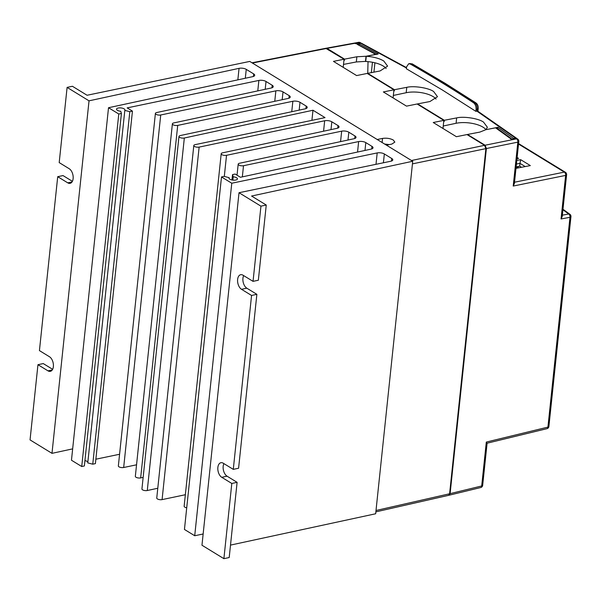 <?xml version="1.0" encoding="UTF-8"?>
<svg xmlns="http://www.w3.org/2000/svg" width="601" height="601" viewBox="0 0 601 601"><rect width="100%" height="100%" fill="white"/><g stroke="black" fill="none" stroke-linecap="round" stroke-linejoin="round"><path stroke-width="0.9" d="M239.018 192.718L201.966 545.227L223.895 558.667L231.806 483.459L221.761 477.314A7.708 4.508 78 0 1 217.87 467.42A7.708 4.508 78 0 1 220.905 462.717A7.708 4.508 78 0 1 223.241 463.213L233.286 469.366L238.589 468.239L256.867 294.332L251.564 295.459L241.519 289.306A7.708 4.508 78 0 1 237.628 279.42A7.708 4.508 78 0 1 240.663 274.717A7.708 4.508 78 0 1 243.007 275.205L253.044 281.358L260.947 206.158L239.018 192.718L390.733 161.263A5.139 2.021 6 0 0 392.784 159.904A5.139 2.021 6 0 0 391.754 158.506L384.339 153.961A5.139 2.021 6 0 0 377.195 152.924L231.768 183.23L221.499 176.942L224.128 176.386L229.131 177.663A4.237 1.668 6 0 0 228.981 178.031A4.237 1.668 6 0 0 229.83 179.188A4.237 1.668 6 0 0 234.458 180.187A4.237 1.668 6 0 0 237.418 178.918A4.237 1.668 6 0 0 236.561 177.761A4.237 1.668 6 0 0 233.211 176.799L232.534 174.606L235.164 174.05L240.438 177.28L371.012 149.146A5.139 2.021 6 0 0 373.018 147.793A5.139 2.021 6 0 0 371.981 146.389L365.806 142.602A5.139 2.021 6 0 0 358.647 141.573L243.51 165.718A3.343 1.315 -174 0 1 238.86 165.05A3.343 1.315 -174 0 1 238.191 164.141A3.343 1.315 -174 0 1 239.499 163.262L354.019 138.733A5.139 2.021 6 0 0 356.025 137.381A5.139 2.021 6 0 0 354.988 135.984L348.813 132.197A5.139 2.021 6 0 0 341.661 131.161L226.524 155.306A3.343 1.315 -174 0 1 221.874 154.637A3.343 1.315 -174 0 1 221.198 153.728A3.343 1.315 -174 0 1 222.505 152.849L337.026 128.329A5.139 2.021 6 0 0 339.032 126.976A5.139 2.021 6 0 0 338.002 125.571L331.82 121.785A5.139 2.021 6 0 0 324.668 120.756L199.134 147.102A3.343 1.315 -174 0 1 194.484 146.434A3.343 1.315 -174 0 1 193.807 145.525A3.343 1.315 -174 0 1 195.145 144.638L325.028 117.623L312.978 110.238L184.327 138.012A3.343 1.315 -174 0 1 179.654 137.351A3.343 1.315 -174 0 1 178.978 136.435A3.343 1.315 -174 0 1 180.285 135.556L305.203 108.834A5.139 2.021 6 0 0 307.216 107.481A5.139 2.021 6 0 0 306.179 106.076L300.004 102.29A5.139 2.021 6 0 0 292.852 101.261L177.708 125.406A3.343 1.315 -174 0 1 173.065 124.738A3.343 1.315 -174 0 1 172.389 123.821A3.343 1.315 -174 0 1 173.697 122.942L288.217 98.421A5.139 2.021 6 0 0 290.223 97.069A5.139 2.021 6 0 0 289.194 95.664L283.011 91.885A5.139 2.021 6 0 0 275.859 90.849L160.722 114.994A3.343 1.315 -174 0 1 156.072 114.325A3.343 1.315 -174 0 1 155.396 113.416A3.343 1.315 -174 0 1 156.703 112.537L271.224 88.009A5.139 2.021 6 0 0 273.237 86.657A5.139 2.021 6 0 0 272.2 85.259L266.025 81.473A5.139 2.021 6 0 0 258.881 80.436L127.172 107.887L132.445 111.117L129.816 111.673L124.813 110.396A4.237 1.668 6 0 0 124.97 110.028A4.237 1.668 6 0 0 124.114 108.871A4.237 1.668 6 0 0 119.486 107.872A4.237 1.668 6 0 0 116.534 109.142A4.237 1.668 6 0 0 117.383 110.299A4.237 1.668 6 0 0 120.741 111.26L121.41 113.454L118.78 114.01L108.518 107.722L252.698 76.658A5.139 2.021 6 0 0 254.696 75.305A5.139 2.021 6 0 0 253.667 73.9L246.252 69.363A5.139 2.021 6 0 0 239.055 68.341L89.031 100.833L67.102 87.393L72.405 86.274L87.077 95.258L249.761 61.422L412.714 161.256L251.579 196.039L266.251 205.031L260.947 206.158M256.867 294.332L246.823 288.187A7.708 4.508 78 0 1 242.932 278.293A7.708 4.508 78 0 1 243.668 275.611M223.895 558.667L229.199 557.54L237.102 482.34L227.065 476.187A7.708 4.508 78 0 1 223.174 466.301A7.708 4.508 78 0 1 223.903 463.619M84.929 460.599A4.237 1.668 -174 0 1 87.062 461.38A4.237 1.668 -174 0 1 87.844 462.146M155.396 113.416L118.352 465.925A3.343 1.315 6 0 0 119.021 466.834A3.343 1.315 6 0 0 123.671 467.503L136.555 464.806M172.389 123.821L135.338 476.338A3.343 1.315 6 0 0 136.014 477.247A3.343 1.315 6 0 0 140.664 477.915L143.143 477.397M178.978 136.435L141.934 488.951A3.343 1.315 6 0 0 142.602 489.86A3.343 1.315 6 0 0 147.275 490.521L157.785 488.252M193.807 145.525L156.756 498.034A3.343 1.315 6 0 0 157.432 498.943A3.343 1.315 6 0 0 162.082 499.611L185.356 494.728M221.198 153.728L184.146 506.237A3.343 1.315 6 0 0 184.823 507.146A3.343 1.315 6 0 0 186.723 507.807M232.857 180.12L233.211 176.799M253.044 281.358L258.347 280.231L266.251 205.031M233.286 469.366L251.564 295.459M89.031 100.833L51.986 453.342L30.05 439.902L37.953 364.702L47.997 370.855A7.708 4.508 78 0 0 50.334 371.343A7.708 4.508 78 0 0 53.406 364.784A7.708 4.508 78 0 0 49.477 356.754L39.433 350.601L57.711 176.694L67.755 182.847A7.708 4.508 78 0 0 70.092 183.343A7.708 4.508 78 0 0 73.164 176.777A7.708 4.508 78 0 0 69.235 168.746L59.198 162.593L67.102 87.393M72.398 181.322L63.015 175.575L57.711 176.694M52.64 369.322L43.257 363.575L37.953 364.702M237.102 482.34L231.806 483.459M230.506 545.099L375.663 513.765L412.714 161.256M221.499 176.942L184.447 529.451L194.716 535.746L231.768 183.23M194.716 535.746L203.146 533.988M229.049 178.422L229.131 177.663M231.971 179.969L232.534 174.606M311.911 120.35L312.978 110.238M95.859 459.202L119.576 454.258M124.813 110.396L87.769 462.905L92.764 464.182L95.394 463.626L132.445 111.117M92.764 464.182L129.816 111.673M108.518 107.722L71.466 460.231L81.736 466.526L84.365 465.963L121.41 113.454M81.736 466.526L118.78 114.01M51.986 453.342L72.661 448.864M377.203 139.5L382.544 138.418C386.526 137.854 390.102 138.388 393.287 140.025L394.842 142.114L391.814 144.097L386.466 145.179M442.561 128.223L443.02 128.126L443.831 120.373L433.238 122.514L456.407 136.705L467 134.564L484.579 145.337L485.878 148.635L449.601 493.767L448.601 495.337L375.865 511.864M252.007 62.797L325.704 48.298L344.05 59.236L343.239 66.996L342.78 67.087M384.61 144.037L389.343 144.593M392.671 97.655L393.129 97.557L393.94 89.804L383.348 91.945L406.516 106.137L417.109 103.996L443.831 120.373M344.05 59.236L333.457 61.377L356.626 75.576L367.219 73.435L393.94 89.804M562.356 215.173L568.711 214.009L562.919 209.794M512.345 139.312L496.711 128.043L495.57 127.833L485.893 129.688L479.823 132.1L467.51 134.466L485.082 145.232L486.382 148.53L450.111 493.646L481.694 485.976L486.307 442.073L547.924 427.108A2.569 1.518 76.4 0 1 546.948 428.671A2.569 2.569 0 0 0 548.901 426.44A2.569 1.014 -174 0 1 547.924 427.108L569.973 217.314A2.569 1.57 79.6 0 0 568.711 214.009A2.569 1.968 -53.7 0 1 569.913 214.302L562.979 209.261M367.744 73.345L368.03 61.655M372.447 62.264L371.358 72.638M365.746 61.377L356.325 61.948L343.509 64.412L343.93 60.416L344.433 60.303L343.967 60.017M325.982 48.29L326.989 48.373L344.561 59.138L356.866 56.772L366.032 56.254L375.708 54.398L357.302 44.391M515.635 138.583A0.774 0.458 79.1 0 1 516.064 138.5L511.564 139.364L512.54 139.492L511.564 139.364L495.57 127.833M366.032 56.254L365.483 61.43M518.565 166.387A6.168 3.606 78 0 1 516.807 167.844A6.168 3.606 78 0 1 516.034 167.867M344.561 59.138L344.433 60.303M516.139 166.853L519.685 166.176L521.495 167.288M467.473 134.849L467.51 134.466M450.111 493.646L448.864 495.232M516.815 160.414L520.684 159.671L530.337 165.591L515.989 168.348M517.123 157.492L518.565 158.379L517.003 158.679M514.524 182.223L564.331 172.111A2.569 1.555 78.5 0 1 565.631 175.409L513.216 186.047L517.837 142.144L486.382 148.53M546.948 428.671L487.095 443.207M355.401 43.693L359.901 42.829A0.774 0.458 79.1 0 1 360.217 43.264M326.989 48.373L359.285 42.506L360.863 42.934L360.179 42.581A2.569 2.569 0 0 0 358.542 42.333L358.542 42.333A2.569 1.487 79.7 0 1 359.285 42.506A2.569 1.66 -62.7 0 1 360.179 42.581M511.909 139.207L515.831 138.448L517.251 138.748L516.064 138.5L516.537 138.846A2.569 1.555 78.5 0 1 517.837 142.144A2.569 1.014 -174 0 0 518.806 141.475L514.381 183.621L513.216 186.047M566.608 174.733L562.213 216.548L561.056 218.944L565.631 175.409A2.569 1.014 -174 0 0 566.608 174.733A2.569 2.569 0 0 0 565.391 172.277A2.569 1.826 -58.5 0 0 564.331 172.111L518.535 144.052M486.307 442.073L486.675 443.095M517.251 138.748L517.777 139.139A2.569 1.968 126.4 0 0 516.537 138.846L485.082 145.232M482.671 485.308A2.569 1.014 6 0 1 481.694 485.976A2.569 1.518 76.4 0 1 480.725 487.539L480.725 487.539A2.569 2.569 0 0 0 482.671 485.308L487.103 443.162M525.229 166.567L519.978 163.352L519.685 166.176M520.684 159.671L519.978 163.352L516.439 164.035M485.984 129.673L497.921 127.314L514.08 138.786M359.052 43.858L359.195 43.46L359.097 43.888L378.209 53.977L366.279 56.269C373.394 56.779 379.208 58.335 383.716 60.941L387.6 66.125L380.042 70.971L367.729 73.337L394.451 89.707L406.764 87.34C413.796 85.575 428.558 87.859 433.606 91.502L437.49 96.693L429.933 101.531L417.62 103.898L444.342 120.275L456.655 117.909C463.687 116.136 478.449 118.427 483.497 122.071L487.381 127.254L485.984 129.613M476.984 111.14L477.795 111.185L516.687 138.335L515.53 138.102L476.931 111.147L477.179 109.247C477.307 106.279 476.465 104.078 474.67 102.636A1282.444 504.269 6 0 0 443.869 83.058A1282.444 504.269 6 0 0 411.339 63.841A2.569 1.758 -60.3 0 1 412.369 63.954L408.68 63.744L406.561 66.899L406.366 68.769L442.156 89.865L475.872 111.35L476.067 109.48C476.202 106.512 475.391 104.304 473.648 102.854A1281.159 503.766 6 0 0 442.847 83.269A1281.159 503.766 6 0 0 410.325 64.052L408.68 63.744M386.142 68.529A19.277 7.58 6 0 0 383.183 66.012A19.277 7.58 6 0 0 365.731 61.497L366.279 56.269M436.033 99.097A19.277 7.58 6 0 0 433.073 96.581A19.277 7.58 6 0 0 406.193 92.719L393.347 95.446L393.82 90.976L394.331 90.871L394.451 89.707M485.939 129.681A19.277 7.58 6 0 0 482.964 127.142A19.277 7.58 6 0 0 456.084 123.288L443.238 126.007L443.711 121.545L444.222 121.44L444.342 120.275M497.921 127.314L497.763 128.787M359.195 43.46L361.592 43.31L406.486 67.605M515.53 138.102L514.125 138.373M476.931 111.147L475.872 111.35M406.449 68.011L360.6 43.189M417.582 104.289L417.62 103.898M367.684 73.72L367.729 73.337M410.325 64.052L411.339 63.841L409.739 63.518M473.648 102.854L474.67 102.636A2.569 1.886 -56.6 0 1 475.842 102.839L475.842 102.839C477.637 104.206 478.419 106.114 478.193 108.571L478.193 108.571A2.569 1.014 6 0 1 477.179 109.247L476.067 109.48M393.858 90.586L394.331 90.871M443.748 121.147L444.222 121.44M374.911 62.789L373.927 72.143M246.823 288.187L241.519 289.306M227.065 476.187L221.761 477.314M391.484 161.06L391.754 158.506M383.408 162.781L384.339 153.961M375.993 164.321L377.195 152.924M371.711 148.95L371.981 146.389M364.98 150.445L365.806 142.602M357.55 152.045L358.647 141.573M242.338 176.867L243.51 165.718M354.725 138.538L354.988 135.984M347.987 140.025L348.813 132.197M340.564 141.618L341.661 131.161M224.301 176.431L226.524 155.306M337.732 128.126L338.002 125.571M331.001 129.613L331.82 121.785M323.571 131.206L324.668 120.756M162.082 499.611L199.134 147.102M147.275 490.521L184.327 138.012M305.909 108.638L306.179 106.076M299.178 110.118L300.004 102.29M291.748 111.711L292.852 101.261M140.664 477.915L177.708 125.406M288.923 98.226L289.194 95.664M282.192 99.713L283.011 91.885M274.762 101.306L275.859 90.849M123.671 467.503L160.722 114.994M271.93 87.814L272.2 85.259M265.199 89.301L266.025 81.473M257.776 90.894L258.881 80.436M253.397 76.462L253.667 73.9M245.313 78.243L246.252 69.363M237.846 79.858L239.055 68.341M52.272 369.946L47.997 370.855M72.03 181.938L67.755 182.847M411.482 160.505L484.579 145.337M326.471 48.471L252.397 63.037M376.008 510.497L449.601 493.767M485.878 148.635L412.444 163.87M382.544 138.418L382.116 142.512M356.866 56.772L356.325 61.948M561.056 218.944L569.973 217.314A2.569 1.014 6 0 0 570.95 216.638A2.569 2.569 0 0 0 569.913 214.302M358.85 44.091L357.452 44.361M512.916 139.011L513.006 138.177M359.097 43.888L358.97 45.15M456.655 117.909L456.084 123.288M406.764 87.34L406.193 92.719M237.027 175.191L238.191 164.141M376.714 54.526L356.829 44.038M518.588 143.601L565.391 172.277M570.95 216.638L548.901 426.44M518.806 141.475A2.569 2.569 0 0 0 517.777 139.139M358.542 42.333L326.23 48.208M480.725 487.539L449.12 495.209M358.752 45.037L358.895 43.655M475.842 102.839L444.958 83.216L412.369 63.954M477.908 111.26L478.193 108.571"/></g></svg>
